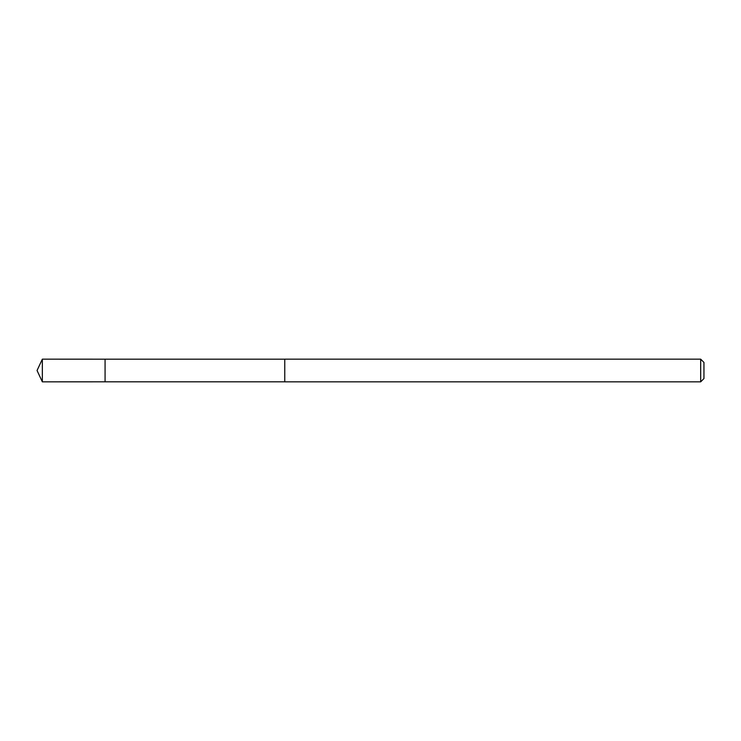 <?xml version="1.0" encoding="UTF-8"?>
<svg xmlns="http://www.w3.org/2000/svg" width="741" height="741" viewBox="0 0 741 741"><rect width="100%" height="100%" fill="white"/><g stroke="black" fill="none" stroke-linecap="round" stroke-linejoin="round"><path stroke-width="1.11" d="M105.074 362.59L105.074 359.172L42.339 359.163L42.339 381.837L105.074 381.828L105.074 359.172L284.757 359.181L284.757 381.819L105.074 381.828L105.074 362.59M284.757 359.163L284.757 381.837L700.68 381.837L700.68 359.163L284.757 359.163M700.68 359.163L703.95 362.432L703.95 378.568L700.68 381.837M105.074 381.828L42.339 381.837L37.05 370.5L42.339 381.837M37.05 370.5L42.339 359.163"/></g></svg>

